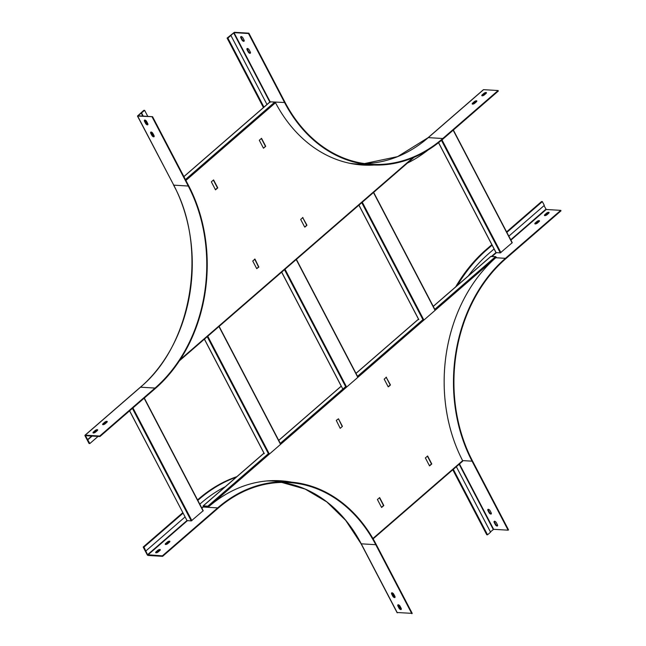 <?xml version="1.0" encoding="UTF-8"?>
<svg xmlns="http://www.w3.org/2000/svg" width="646" height="646" viewBox="0 0 646 646"><rect width="100%" height="100%" fill="white"/><g stroke="black" fill="none" stroke-linecap="round" stroke-linejoin="round"><path stroke-width="0.97" d="M374.212 165.021A146.521 114.915 -86.5 0 1 362.842 165.045A146.521 114.915 -86.5 0 1 275.511 102.73L274.744 102.108L185.434 179.564M258.634 266.653L254.976 259.086L252.739 261.032L256.696 268.607L258.578 266.992L254.669 259.062M256.728 268.655L258.885 267.008M215.514 189.835L217.759 187.889L213.584 179.911L211.347 181.857L215.514 189.835M302.627 217.476L306.898 225.074L304.694 227.061M306.842 225.414L304.92 227.077M304.662 227.021L300.697 219.438L302.934 217.5M265.716 146.303L263.471 148.241L259.304 140.263L261.541 138.325L265.716 146.303L263.374 148.047M373.832 165.005A146.521 114.915 -86.5 0 1 362.689 165.037M215.417 189.641L217.452 187.873L213.382 180.089M302.635 217.476L306.592 225.058M261.339 138.494L265.409 146.279M183.908 176.641L270.173 101.826L270.028 102.399L270.173 101.826L274.744 102.108M240.861 37.88L241.903 39.874A1.704 0.84 -130.9 0 0 244.067 41.223A1.704 0.84 -130.9 0 0 244.01 39.995L242.961 38.001A1.704 0.84 -130.9 0 0 240.796 36.652A1.704 0.84 -130.9 0 0 240.861 37.88L241.241 37.541L242.282 39.535A1.704 0.84 -130.9 0 0 244.204 40.997M269.81 102.044A146.125 114.608 93.5 0 1 269.681 101.793L284.563 102.512L248.484 33.511L248.871 33.18L234.361 32.3L227.101 38.09L227.885 38.138L233.973 32.631L248.484 33.511M247.111 49.847L248.153 51.842A1.704 0.84 -130.9 0 0 250.325 53.19A1.704 0.84 -130.9 0 0 250.26 51.963L249.219 49.968A1.704 0.84 -130.9 0 0 247.055 48.62A1.704 0.84 -130.9 0 0 247.111 49.847L247.499 49.508L248.54 51.502A1.704 0.84 -130.9 0 0 250.462 52.956M241.039 36.547A1.704 0.84 -130.9 0 0 241.241 37.541M284.563 102.512A145.834 114.382 93.5 0 0 371.668 164.9A145.834 114.382 93.5 0 0 443.035 138.987L498.349 91.021L498.098 90.537L442.785 138.51A145.253 113.922 93.5 0 1 371.708 164.318A145.253 113.922 93.5 0 1 284.943 102.181L248.871 33.18M247.297 48.515A1.704 0.84 -130.9 0 0 247.499 49.508M485.251 93.186L485.598 93.84M227.101 38.09L263.18 107.091A155.46 121.933 93.5 0 0 263.431 107.575M472.484 104.111A1.704 0.646 152.4 0 1 472.92 103.57L474.519 102.181A1.704 0.646 152.4 0 1 476.821 101.293M482.077 95.794A1.704 0.646 152.4 0 1 482.514 95.253L484.112 93.864A1.704 0.646 152.4 0 1 486.414 92.976M427.991 137.881A0.872 0.428 49.1 0 1 428.08 137.687L483.386 89.721A0.872 0.428 -130.9 0 1 483.588 89.665L498.098 90.537M474.269 101.705L472.67 103.094A1.704 0.646 -27.6 0 0 472.218 103.941A1.704 0.646 -27.6 0 0 473.26 104.038A1.704 0.646 -27.6 0 0 474.778 103.223L476.377 101.834A1.704 0.646 -27.6 0 0 476.837 100.978A1.704 0.646 -27.6 0 0 475.795 100.889A1.704 0.646 -27.6 0 0 474.269 101.705L474.519 102.181M483.862 93.387L482.263 94.776A1.704 0.646 -27.6 0 0 481.811 95.624A1.704 0.646 -27.6 0 0 482.853 95.721A1.704 0.646 -27.6 0 0 484.371 94.897L485.97 93.517A1.704 0.646 -27.6 0 0 486.422 92.661A1.704 0.646 -27.6 0 0 485.388 92.572A1.704 0.646 -27.6 0 0 483.862 93.387L484.112 93.864M266.992 104.49L230.921 35.506M263.956 107.123L227.885 38.138M407.408 163.091A155.46 121.933 93.5 0 0 427.918 150.122M438.537 142.701L495.983 252.594L500.311 252.901L441.46 140.335M500.311 252.901L512.246 242.686L453.298 130.088M147.546 554.728L143.961 547.097L143.178 547.049L147.183 554.712A0.872 0.428 49.1 0 0 148.104 555.463L162.614 556.335L162.364 555.859L147.546 554.728L186.92 520.579L191.264 520.918L132.422 408.369M191.264 520.918L203.207 510.711L144.252 398.114M129.555 410.856L186.96 520.49M93.29 432.973A1.704 0.646 152.4 0 1 93.735 432.432L95.333 431.043A1.704 0.646 152.4 0 1 97.627 430.155M173.588 184.845L137.477 116.054L152.569 116.7L188.64 185.701A145.834 114.382 93.5 0 1 155.282 388.545L99.968 436.518L99.718 436.042L85.215 435.162A0.872 0.428 -130.9 0 0 85.014 435.218A0.872 0.428 -130.9 0 0 85.046 435.848L89.051 443.503L89.834 443.552L85.393 435.662L99.968 436.518M102.884 424.656A1.704 0.646 152.4 0 1 103.328 424.115L104.927 422.726A1.704 0.646 152.4 0 1 107.22 421.838M97.191 430.696L95.592 432.077A1.704 0.646 152.4 0 1 94.066 432.901A1.704 0.646 152.4 0 1 93.032 432.804A1.704 0.646 152.4 0 1 93.484 431.956L95.083 430.567A1.704 0.646 152.4 0 1 96.601 429.752A1.704 0.646 152.4 0 1 97.643 429.84A1.704 0.646 152.4 0 1 97.191 430.696M152.181 117.031L188.261 186.032A145.253 113.922 93.5 0 1 155.032 388.068L99.718 436.042M106.784 422.379L105.185 423.76A1.704 0.646 152.4 0 1 103.659 424.575A1.704 0.646 152.4 0 1 102.617 424.487A1.704 0.646 152.4 0 1 103.077 423.639L104.676 422.25A1.704 0.646 152.4 0 1 106.194 421.434A1.704 0.646 152.4 0 1 107.236 421.523A1.704 0.646 152.4 0 1 106.784 422.379M152.569 116.7L137.994 115.787L144.631 110.345L143.848 110.296L137.477 116.054M91.716 436.018L87.428 439.74M153.344 136.233L151.148 132.026M147.086 124.266L144.89 120.067M142.823 116.11L141.175 112.953M154.16 136.476A1.704 0.84 49.1 0 1 152.238 135.022L151.196 133.028A1.704 0.84 49.1 0 1 150.994 132.034M147.91 124.508A1.704 0.84 49.1 0 1 145.98 123.055L144.938 121.06A1.704 0.84 49.1 0 1 144.736 120.067M150.809 133.359L151.858 135.353A1.704 0.84 -130.9 0 0 154.023 136.702A1.704 0.84 -130.9 0 0 153.966 135.482L152.916 133.488A1.704 0.84 -130.9 0 0 150.752 132.139A1.704 0.84 -130.9 0 0 150.809 133.359L151.196 133.028M144.559 121.4L145.6 123.394A1.704 0.84 -130.9 0 0 147.764 124.743A1.704 0.84 -130.9 0 0 147.708 123.515L146.666 121.521A1.704 0.84 -130.9 0 0 144.494 120.172A1.704 0.84 -130.9 0 0 144.559 121.4L144.938 121.06M153.869 136.459L151.632 132.18M147.611 124.492L145.374 120.213M143.242 116.135L141.595 112.977M147.805 116.409L144.631 110.345M92.136 436.042L87.848 439.764M98.071 436.405L89.834 443.552M490.766 256.543L495.579 256.615L496.346 257.237A146.521 114.915 93.5 0 0 462.641 460.671L372.904 538.498M268.906 453.201L207.826 506.173L208.593 506.795A146.521 114.915 -86.5 0 1 280.291 480.769A146.521 114.915 -86.5 0 1 291.58 482.166M388.181 386.768L390.386 384.782L386.122 377.175M388.416 386.784L390.337 385.121M386.429 377.207L384.192 379.145L388.149 386.728M427.612 455.979L425.375 457.925L429.542 465.903L431.778 463.957L427.612 455.979M342.073 426.699L340.192 428.314L336.283 420.401L338.472 418.794L342.428 426.376L340.2 428.322M377.417 499.511L379.654 497.573L383.821 505.552L381.584 507.49L377.417 499.511M280.138 480.761A146.521 114.915 -86.5 0 1 291.201 482.134M390.087 384.766L386.13 377.183M429.445 465.709L431.48 463.941L427.41 456.157M338.472 418.794L342.13 426.36M379.452 497.751L383.522 505.535L381.487 507.304M207.826 506.173L203.256 505.899L203.11 506.464L203.619 506.303A146.521 114.915 -86.5 0 0 203.417 506.488L208.593 506.795L496.346 257.237M546.508 213.204L544.909 214.593A1.704 0.646 -27.6 0 0 544.449 215.449A1.704 0.646 -27.6 0 0 545.49 215.538A1.704 0.646 -27.6 0 0 547.017 214.722L548.615 213.333A1.704 0.646 -27.6 0 0 549.068 212.486A1.704 0.646 -27.6 0 0 548.026 212.389A1.704 0.646 -27.6 0 0 546.508 213.204L546.758 213.689L545.159 215.07A1.704 0.646 -27.6 0 0 544.715 215.611M495.765 257.746L505.422 258.327L560.736 210.362L560.986 210.838L505.673 258.812A145.253 113.922 93.5 0 0 472.444 460.848L508.523 529.849L508.136 530.18L472.065 461.179L462.601 460.606M544.037 205.63L546.225 209.482L560.736 210.362M536.915 221.53L535.316 222.91A1.704 0.646 -27.6 0 0 534.864 223.766A1.704 0.646 -27.6 0 0 535.897 223.855A1.704 0.646 -27.6 0 0 537.424 223.04L539.022 221.651A1.704 0.646 -27.6 0 0 539.475 220.803A1.704 0.646 -27.6 0 0 538.433 220.706A1.704 0.646 -27.6 0 0 536.915 221.53L537.165 222.006L535.566 223.395A1.704 0.646 -27.6 0 0 535.122 223.928M549.052 212.792A1.704 0.646 -27.6 0 0 546.758 213.689M539.458 221.11A1.704 0.646 -27.6 0 0 537.165 222.006M456.342 466.687L490.58 532.175L487.536 534.807L486.761 534.759L452.781 469.771M508.136 530.18L493.633 529.3L490.435 531.908M491.84 244.672L486.244 249.526A155.46 121.933 93.5 0 0 455.688 286.872M506.593 231.874L541.558 201.552L542.341 201.6L544.32 205.388L508.838 236.161M505.422 258.327A145.834 114.382 93.5 0 0 472.065 461.179M491.146 512.738L490.104 510.744A1.704 0.84 -130.9 0 0 487.94 509.395A1.704 0.84 -130.9 0 0 487.996 510.615L489.038 512.609A1.704 0.84 -130.9 0 0 491.21 513.958A1.704 0.84 -130.9 0 0 491.146 512.738M497.404 524.705L496.362 522.711A1.704 0.84 -130.9 0 0 494.19 521.362A1.704 0.84 -130.9 0 0 494.255 522.582L495.296 524.576A1.704 0.84 -130.9 0 0 497.468 525.925A1.704 0.84 -130.9 0 0 497.404 524.705M491.348 513.731A1.704 0.84 49.1 0 1 489.426 512.278L488.384 510.283A1.704 0.84 49.1 0 1 488.182 509.29M497.606 525.699A1.704 0.84 49.1 0 1 495.684 524.245L494.642 522.251A1.704 0.84 49.1 0 1 494.44 521.257M453.306 469.319L487.536 534.807M494.085 248.96L489.006 253.361A150.841 118.307 93.5 0 0 468.342 275.89M486.244 249.526L487.027 249.574L492.099 245.165M506.852 232.374L542.341 201.6M487.027 249.574A155.46 121.933 93.5 0 0 457.344 285.435M401.303 609.218A1.704 0.84 49.1 0 1 399.381 607.765L398.34 605.77A1.704 0.84 49.1 0 1 398.138 604.777M266.701 480.971A145.834 114.382 93.5 0 1 274.526 481.1L289.037 481.981A145.834 114.382 93.5 0 1 376.15 544.36L412.221 613.369L397.169 612.513M395.045 597.251A1.704 0.84 49.1 0 1 393.123 595.798L392.082 593.803A1.704 0.84 49.1 0 1 391.88 592.81M400.06 606.231L401.101 608.225A1.704 0.84 49.1 0 1 401.166 609.444A1.704 0.84 49.1 0 1 398.994 608.096L397.952 606.101A1.704 0.84 49.1 0 1 397.896 604.882A1.704 0.84 49.1 0 1 400.06 606.231M162.614 556.335L217.92 508.37A145.253 113.922 93.5 0 1 289.004 482.562A145.253 113.922 93.5 0 1 375.762 544.699L411.841 613.7M393.802 594.263L394.851 596.258A1.704 0.84 49.1 0 1 394.908 597.477A1.704 0.84 49.1 0 1 392.744 596.129L391.702 594.134A1.704 0.84 49.1 0 1 391.637 592.915A1.704 0.84 49.1 0 1 393.802 594.263M236.856 476.659A155.46 121.933 93.5 0 0 198.492 499.083L197.547 499.899M182.794 512.69L143.178 547.049M392.033 592.802L394.23 597.001M398.291 604.769L400.48 608.968M289.037 481.981A145.834 114.382 93.5 0 0 217.67 507.885L203.167 507.013L201.859 508.144M162.364 555.859L217.67 507.885M167.823 543.585L169.422 542.196A1.704 0.646 -27.6 0 0 169.874 541.348A1.704 0.646 -27.6 0 0 168.84 541.251A1.704 0.646 -27.6 0 0 167.314 542.067L165.715 543.456A1.704 0.646 -27.6 0 0 165.263 544.303A1.704 0.646 -27.6 0 0 166.297 544.4A1.704 0.646 -27.6 0 0 167.823 543.585M158.23 551.902L159.828 550.513A1.704 0.646 -27.6 0 0 160.281 549.665A1.704 0.646 -27.6 0 0 159.247 549.568A1.704 0.646 -27.6 0 0 157.721 550.384L156.122 551.773A1.704 0.646 -27.6 0 0 155.67 552.629A1.704 0.646 -27.6 0 0 156.703 552.718A1.704 0.646 -27.6 0 0 158.23 551.902M165.521 544.473A1.704 0.646 152.4 0 1 165.965 543.932L167.564 542.551A1.704 0.646 152.4 0 1 169.858 541.655M155.936 552.79A1.704 0.646 152.4 0 1 156.372 552.249L157.971 550.868A1.704 0.646 152.4 0 1 160.273 549.972M225.244 486.729A150.841 118.307 93.5 0 0 201.253 502.919L199.792 504.187M185.039 516.986L145.948 550.885M236.428 477.128A155.46 121.933 93.5 0 0 199.275 499.124L197.813 500.4M183.06 513.19L143.961 547.097M392.518 592.947L394.754 597.235M398.776 604.914L401.013 609.202M180.218 359.58L412.818 157.85M275.511 102.73L185.895 180.452M270.149 101.826A145.834 114.382 93.5 0 1 270.052 101.64L233.973 32.631M354.008 164.076A146.125 114.608 93.5 0 0 364.207 164.447M269.681 101.793L233.602 32.785M483.588 89.665L428.274 137.63L442.785 138.51M428.08 137.687A0.872 0.428 49.1 0 1 428.274 137.63A145.253 113.922 93.5 0 1 364.473 163.583L397.629 156.615L428.08 137.687M482.514 95.253L482.263 94.776M263.18 107.091L263.931 107.139M349.381 163.212A145.834 114.382 93.5 0 0 357.165 164.019L371.668 164.9M472.92 103.57L472.67 103.094M496.096 252.643L438.594 142.661M500.925 252.634L441.985 139.891M453.177 130.193L512.117 242.936M264.311 453.662L204.435 339.126M268.389 453.653L207.237 336.687M219.067 326.432L280.219 443.39M269.148 453.653L207.762 336.235M218.954 326.537L280.332 443.955M187.049 520.668L129.62 410.808M191.886 520.66L132.947 407.925M144.131 398.219L203.078 510.962M155.032 388.068L140.521 387.188L85.215 435.162M137.679 116.151L173.75 185.152L188.261 186.032M85.014 435.218L140.327 387.245C192.217 344.657 208.19 247.62 173.548 185.063L173.75 185.152A145.253 113.922 93.5 0 1 140.521 387.188A0.872 0.428 -130.9 0 0 140.327 387.245A0.872 0.428 -130.9 0 0 140.239 387.439M93.735 432.432L93.484 431.956M95.333 431.043L95.083 430.567M103.328 424.115L103.077 423.639M104.927 422.726L104.676 422.25M342.84 389.078L281.696 272.119M345.65 386.647L284.498 269.681M296.328 259.426L357.48 376.384M346.627 387.083L284.821 268.857M296.013 259.151L357.819 377.377M373.59 192.419L434.742 309.377M418.834 319.649L358.958 205.113M422.912 319.641L361.76 202.674M373.469 192.524L434.855 309.943M423.671 319.641L362.285 202.222M495.579 256.615L434.621 309.482M423.429 319.189L357.359 376.489M346.167 386.195L280.098 443.495M491 256.341L433.272 306.406M418.576 319.156L356.011 373.412M341.314 386.163L278.749 440.419M264.053 453.169L203.256 505.899M492.123 256.405L496.435 252.667M510.905 240.118L546.225 209.482M493.253 529.462L459.161 464.24M491.566 256.373L495.967 252.554M510.72 239.763L545.918 209.231M493.633 529.3L459.476 463.965M544.909 214.593L545.159 215.07M535.316 222.91L535.566 223.395M375.762 544.699L361.251 543.819L397.33 612.82M201.673 507.788L203.167 507.013A145.834 114.382 93.5 0 1 203.958 506.327M281.575 481.528A146.125 114.608 93.5 0 0 271.401 480.664M147.853 554.979L187.397 520.684M198.492 499.083L199.275 499.124M156.122 551.773L156.372 552.249M157.721 550.384L157.971 550.868M397.129 612.731L361.057 543.722L345.739 520.426L326.819 501.926L305.154 489.07L281.721 482.417A145.253 113.922 93.5 0 1 361.251 543.819L361.09 543.504M165.715 543.456L165.965 543.932M167.314 542.067L167.564 542.551M414.038 157.341L179.394 360.839M183.876 176.576L270.004 101.874M512.246 242.686L453.355 130.04M280.275 443.342L219.131 326.383M204.378 339.174L263.996 453.217M203.207 510.711L144.308 398.065M357.537 376.335L296.385 259.377M281.632 272.168L341.258 386.211M434.798 309.329L373.646 192.371M358.893 205.162L418.519 319.205M462.665 461.196L373.122 538.861M203.086 505.947L263.956 453.153M278.709 440.354L341.217 386.147M355.97 373.348L418.479 319.14M433.232 306.341L490.839 256.389"/></g></svg>
